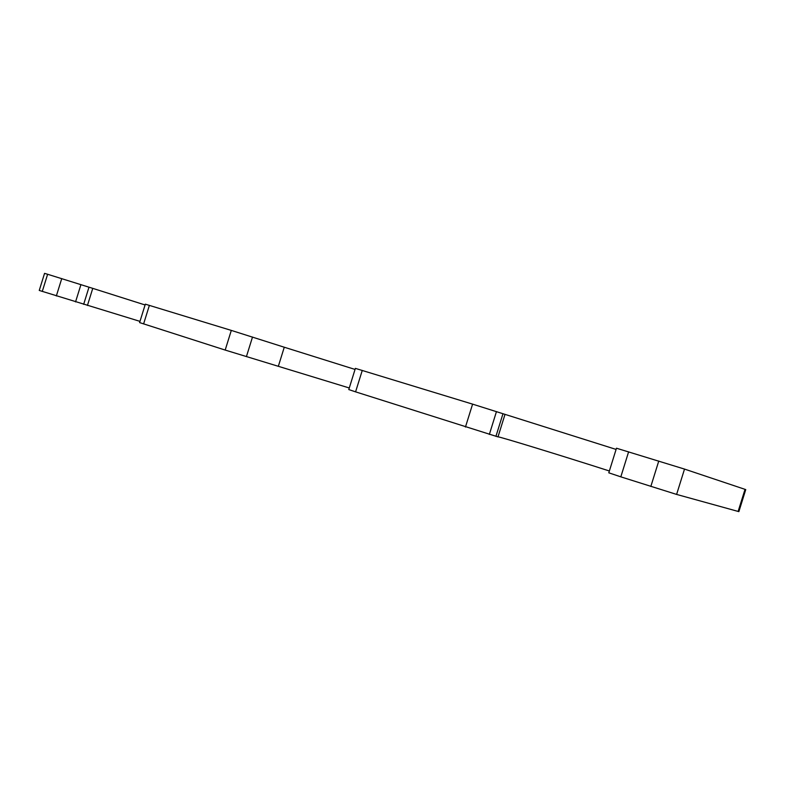 <?xml version="1.0" encoding="UTF-8"?>
<svg xmlns="http://www.w3.org/2000/svg" width="785" height="785" viewBox="0 0 785 785"><rect width="100%" height="100%" fill="white"/><g stroke="black" fill="none" stroke-linecap="round" stroke-linejoin="round"><path stroke-width="1.18" d="M620.817 476.848L676.611 494.422L738.871 511.634L745.75 489.595L684.52 469.087L616.47 448.215L608.797 472.815L620.817 476.848L628.618 451.807M609.366 470.98C562.6 455.967 498.298 436.234 497.994 436.852M616.097 449.422L472.599 404.138L355.379 368.381L348.785 389.566L355.585 391.852L362.268 370.422M497.984 436.892L504.99 414.421L497.984 436.892L355.585 391.852M278.381 366.144L284.268 347.225L231.31 330.406L145.333 304.168L139.602 322.586L225.187 350.071L349.276 387.976M284.268 347.225L355.055 369.431M87.429 305.473L92.758 288.36L47.62 274.269L44.559 273.366L39.25 290.44L139.975 321.369M92.758 288.36L145.078 304.963M738.126 511.457L745.034 489.34M676.611 494.422L684.52 469.087M650.834 486.464L658.772 461.021M495.924 436.352L502.979 413.724M489.34 434.448L496.454 411.595M465.446 427.06L472.599 404.138M246.411 356.645L252.515 337.03M225.187 350.071L231.31 330.406M143.606 323.93L149.386 305.365M83.652 304.354L88.999 287.153M75.546 301.911L80.943 284.582M56.343 295.965L61.75 278.587M42.272 291.451L47.62 274.269"/></g></svg>
